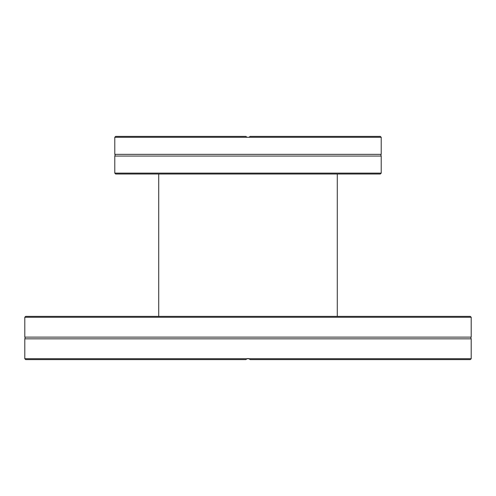 <?xml version="1.0" encoding="UTF-8"?>
<svg xmlns="http://www.w3.org/2000/svg" width="496" height="496" viewBox="0 0 496 496"><rect width="100%" height="100%" fill="white"/><g stroke="black" fill="none" stroke-linecap="round" stroke-linejoin="round"><path stroke-width="0.74" d="M471.2 317.248L470.32 316.367L25.68 316.367L24.8 317.248L471.2 317.248L471.2 337.125L24.8 337.125C25.259 336.982 25.259 337.553 24.8 338.842L24.8 358.72L247.051 358.72A2.635 2.635 0 0 1 248.949 358.72L250.108 359.6L470.32 359.6L471.2 358.72L248.949 358.72M471.2 337.125C470.698 337.044 470.698 337.615 471.2 338.842L24.8 338.842M24.8 358.72L25.68 359.6L245.892 359.6L247.051 358.72M249.618 359.098L249.017 358.751M249.004 358.744L246.996 358.744M246.983 358.751L246.382 359.098M114.781 173.129L115.661 174.009L380.339 174.009L381.219 173.129L114.781 173.129L114.781 156.06L381.219 156.06L381.219 173.129M380.339 136.4L250.108 136.4L248.949 137.28L381.219 137.28L380.339 136.4M248.949 137.28L247.051 137.28L245.892 136.4L115.661 136.4L114.781 137.28L114.781 154.349L381.219 154.349L381.219 137.28M114.781 137.28L247.051 137.28M246.4 136.915L246.983 137.249M246.996 137.256L249.004 137.256M249.017 137.249L249.6 136.915M24.8 317.248L24.8 337.125M471.2 338.842L471.2 358.72M381.219 154.349C380.761 154.206 380.761 154.777 381.219 156.06M114.781 154.349C115.277 154.244 115.277 154.814 114.781 156.06M158.72 174.009L158.72 316.367M337.28 174.009L337.28 316.367"/></g></svg>
